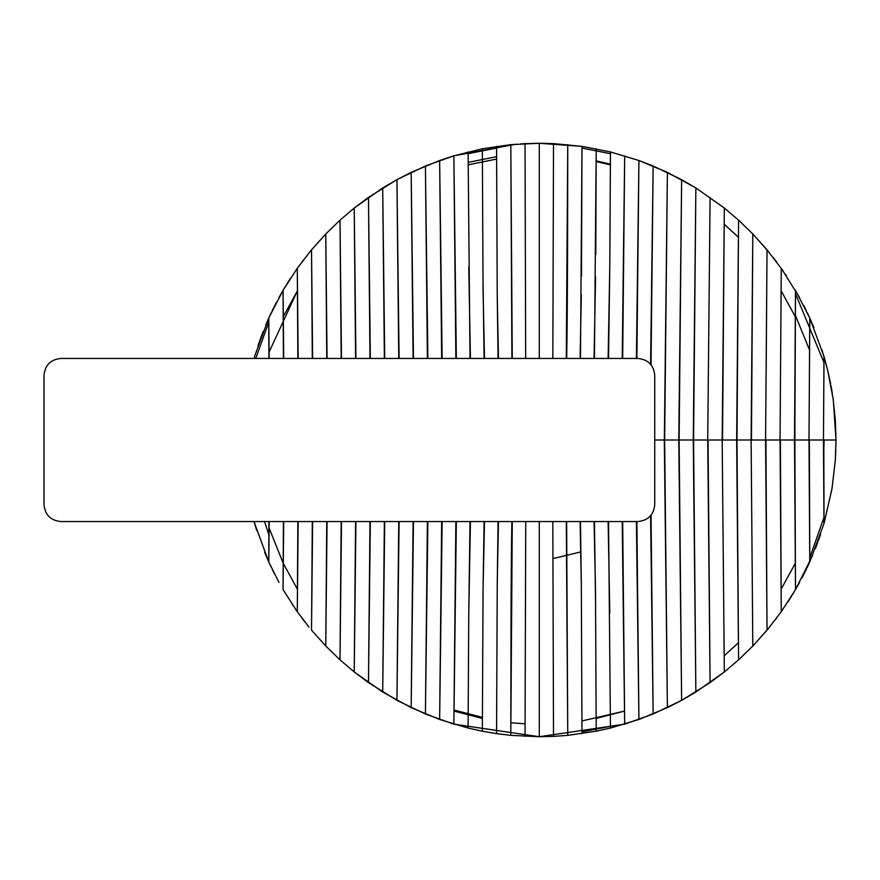<?xml version="1.0" encoding="UTF-8"?>
<svg xmlns="http://www.w3.org/2000/svg" width="880" height="880" viewBox="0 0 880 880"><rect width="100%" height="100%" fill="white"/><g stroke="black" fill="none" stroke-linecap="round" stroke-linejoin="round"><path stroke-width="1.32" d="M580.833 551.903L553.157 558.558M453.981 710.006L482.394 717.387M637.791 521.554L60.951 521.554C50.644 520.531 44.99 514.877 44 504.603L44 375.397C44.99 365.123 50.644 359.469 60.951 358.446L637.791 358.446C648.109 359.469 653.763 365.123 654.742 375.397L654.742 504.603C653.763 514.877 648.109 520.531 637.791 521.554M539.275 559.372L539.275 724.174M795.377 563.167L781.143 589.182L795.377 563.167M581.977 720.951L624.58 711.073L596.156 718.421M658.647 440L664.312 440L667.392 707.641L664.653 440L693.418 440M664.345 440L667.392 172.359L695.86 187.957L724.328 208.043L738.562 220.154L752.796 233.948L769.483 252.78M693.506 440L707.718 440L710.083 682.627L708.059 440L722.392 440M722.425 440L736.648 440L738.562 659.846L724.339 671.946L722.183 440L724.328 671.957L695.86 692.043L693.583 440L695.86 187.957L724.328 208.043L738.562 220.154L736.648 440L765.589 440L767.03 630.19L765.93 440L780.054 440L781.264 611.721L780.395 440L794.519 440L795.487 589.655L781.264 611.721L767.041 630.179L752.807 646.03L751.124 440L752.796 233.948L767.041 249.821L783.332 271.238M283.173 316.833L297.407 290.818L268.895 352.528M596.156 161.579L610.423 164.868M724.163 224.191L738.375 237.226M781.143 290.818L795.377 316.833L781.143 290.818M738.375 642.774L724.163 655.809M482.394 718.421L453.97 711.073M297.407 589.182L283.173 563.167L268.895 527.472M468.182 164.857L496.584 159.049M525.052 723.822L510.818 722.744M254.529 358.446L254.573 356.389L268.752 318.087L283.041 290.378L297.275 268.301L311.509 249.821L325.743 233.97L339.988 220.165L354.233 208.043L382.69 187.957L396.924 179.652L425.403 166.001L453.86 155.837L516.087 144.188M257.906 345.807L263.12 331.463M265.848 324.742L268.752 318.087L268.939 358.446M269.346 316.767L271.557 312.048M272.162 310.794L276.507 302.159M278.883 297.726L283.041 290.378L283.415 358.446M284.13 288.519L285.769 285.791M286.935 283.899L290.631 278.08M296.34 269.621L297.275 268.301L297.869 358.446M302.137 261.646L303.38 260.007M310.167 251.438L325.765 233.948L339.999 220.154L354.222 208.054L355.586 358.446M520.894 143.847L522.082 143.77M522.973 143.726L539.275 143.275L581.988 146.366L610.445 151.932L638.913 160.501L653.136 165.99L681.626 179.652L695.86 187.957L693.253 440L695.86 692.043L681.626 700.348L679.118 440L681.626 179.652L678.777 440L681.615 700.348L653.147 713.999L651.046 515.174M773.168 257.411L776.809 262.174M785.378 274.23L786.478 275.869M781.264 268.279L780.054 440L781.275 268.301L799.59 297.594M803.781 305.536L806.19 310.387M807.367 312.829L809.05 316.437M810.304 319.22L813.901 327.646M821.887 349.58L827.728 370.425L833.118 398.739L835.34 420.255L836 440L823.801 440L824.032 523.435L809.798 561.913L809.325 440L823.46 440L823.977 523.611M823.988 356.433L827.728 370.425M827.915 371.228L830.621 383.768M830.995 385.715L832.315 393.371M833.338 400.323L836 440L835.34 459.822L832.018 488.466L824.032 523.435L831.875 489.335M355.927 358.446L354.233 208.043L368.456 197.384L396.924 179.652L411.158 172.359L439.626 160.512L453.86 155.837L482.339 148.786L510.807 144.65L539.275 143.275L553.509 143.616L581.988 146.366L610.445 151.932L609.785 266.926L608.124 358.446M609.851 259.523L610.456 151.943L638.913 160.501L667.392 172.359L664.653 440M751.124 440L752.796 646.052L738.573 659.835L736.989 440L738.573 220.165L752.796 233.948L751.454 440M812.702 555.258L795.509 589.622L794.86 440L795.509 290.378L809.798 318.087L823.977 356.389L823.46 440L824.032 356.565M370.337 358.446L368.467 197.373L369.996 358.446M384.725 358.446L382.701 187.957L384.384 358.446M399.102 358.446L396.935 179.652L398.75 358.446M413.468 358.446L411.169 172.359L413.094 358.446M427.856 358.446L425.414 165.99L427.394 358.446M442.145 358.446L439.637 160.501L441.661 358.446M456.335 358.446L453.871 155.837L455.873 358.446M468.094 151.943L470.019 358.446M596.2 160.886L610.423 164.175L596.2 160.886M795.388 315.293L809.677 350.405L795.388 315.293M809.798 318.087L808.995 440L809.765 318.021M795.487 290.345L794.519 440L808.995 440L809.765 561.979M799.667 582.274L795.487 589.655M766.183 511.786L765.589 440L767.03 249.81L766.161 371.415M768.383 628.562L752.807 646.03L738.562 659.846L724.339 671.946L710.083 682.627L681.626 700.348L667.392 707.641L638.924 719.488L636.889 521.554M722.183 440L724.328 208.043L722.524 440M710.094 197.384L707.718 440L710.083 197.373M654.742 440L664.312 440M650.595 364.287L653.136 165.99L651.046 364.826M650.595 515.713L653.136 714.01L624.69 724.163L622.677 521.554M636.416 358.446L638.913 160.501L636.889 358.446M636.416 521.554L638.913 719.499L610.445 728.057L608.542 521.554M622.215 358.446L624.679 155.837L622.677 358.446M622.215 521.554L624.679 724.163L539.275 736.725L453.871 724.163L455.873 521.554M608.542 358.446L609.785 266.926M594.451 358.446L596.211 148.786L595.76 254.595M594.055 521.554L595.485 588.973L596.211 731.214L567.743 735.35L566.643 521.554M595.562 603.097L594.451 521.554M608.124 521.554L609.785 613.074M610.445 728.057L596.211 731.214M594.055 358.446L595.562 276.903M580.481 358.446L581.988 146.366L581.493 275.946M580.096 521.554L581.328 585.222L581.988 733.634M581.328 585.222L580.481 521.554M580.096 358.446L581.328 294.778M566.643 358.446L566.72 356.037C567.611 308.451 567.655 212.245 567.743 144.65L566.291 358.446M552.838 358.446L553.509 143.616M552.816 521.554L553.509 736.384L539.275 736.725L539.275 521.554M566.291 521.554L567.743 735.35L553.509 736.384M539.275 143.275L539.275 358.446M525.668 358.446L525.041 143.616M511.907 358.446L510.807 144.65L512.27 358.446M539.275 736.725L510.807 735.35L512.27 521.554M525.734 521.554L525.041 736.384M497.233 585.343L496.562 733.634L482.339 731.214L483.065 588.962L484.495 521.554M498.08 521.554L497.222 585.222L498.465 521.554M511.907 521.554L511.83 523.963C510.939 571.549 510.895 667.755 510.807 735.35L496.562 733.634M470.426 521.554L468.765 613.074L468.094 728.057L439.637 719.499L441.661 521.554M482.977 598.246L482.988 603.097M484.099 521.554L482.988 593.692M482.339 731.214L468.094 728.057M470.019 521.554L468.765 613.074M456.335 521.554L453.871 724.163L425.414 714.01L427.394 521.554M442.145 521.554L439.637 719.499L411.169 707.641L413.094 521.554M427.856 521.554L425.414 714.01L396.935 700.348L398.75 521.554M413.468 521.554L411.169 707.641L382.701 692.043L384.384 521.554M399.102 521.554L396.935 700.348L368.467 682.627L369.996 521.554M384.725 521.554L382.701 692.043L354.222 671.946L355.586 521.554M370.337 521.554L368.467 682.627L354.233 671.957L355.927 521.554M484.495 358.446L483.065 291.027L482.339 148.786M482.988 276.903L484.099 358.446M470.426 358.446L468.765 266.926M498.465 358.446L497.222 294.778L496.573 146.366M497.222 294.657L498.08 358.446M341.495 358.446L339.999 220.154L341.176 358.446M327.063 358.446L325.765 233.948L326.744 358.446M341.506 521.554L339.999 659.846L354.222 671.946L339.999 659.846L341.176 521.554M327.063 521.554L325.765 646.052L339.988 659.835L325.765 646.052L326.744 521.554M312.62 521.554L311.52 630.19L325.743 646.03L311.52 630.19L312.312 521.554M312.62 358.446L311.52 249.81L312.312 358.446M298.166 358.446L297.297 268.279M309.067 627.22L297.297 611.721L297.869 521.554M298.166 521.554L297.297 611.721L283.041 589.622L283.415 521.554M283.701 521.554L283.063 589.655M283.701 358.446L283.063 290.345M269.17 358.446L268.785 318.021M278.96 582.406L268.752 561.913L268.939 521.554M269.17 521.554L268.785 561.979M268.752 561.913L253.979 521.554L256.663 530.42M254.595 521.554L254.573 523.611M254.595 358.446L254.573 356.389M254.529 521.554L254.518 523.435M297.297 611.721L295.218 608.762M836 440L836 441.804M835.978 443.894L835.956 445.412M835.835 449.856L835.34 459.822M835.285 460.526L832.018 488.466M820.655 534.193L815.441 548.537M809.204 563.233L806.993 567.952M806.388 569.206L802.043 577.841M794.42 591.481L792.781 594.209M791.615 596.101L787.93 601.92M782.21 610.379L781.275 611.699M776.413 618.354L775.17 619.993M305.382 622.589L301.741 617.826M293.172 605.77L292.083 604.131M274.769 574.464L272.36 569.613M271.183 567.171L269.5 563.563M268.246 560.78L264.649 552.354M824.131 440L823.504 458.909L824.131 440M823.933 517.539L809.743 557.843M610.434 726.319L581.988 731.918M255.75 358.446L268.807 322.157M468.105 153.681L496.573 148.082M581.988 148.082L610.445 153.681M795.498 293.744L823.933 362.461M496.573 156.651L468.16 162.415M264.572 521.554L269.016 535.238"/></g></svg>

